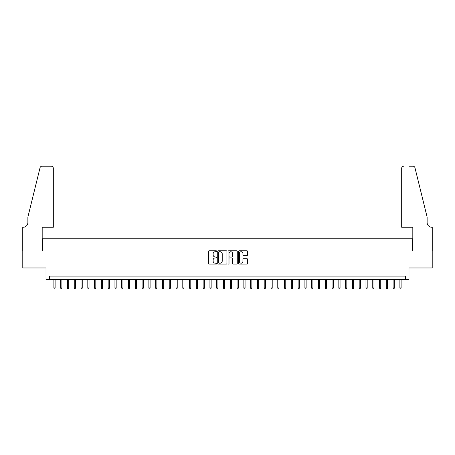 <?xml version="1.0" encoding="UTF-8"?>
<svg xmlns="http://www.w3.org/2000/svg" width="455" height="455" viewBox="0 0 455 455"><rect width="100%" height="100%" fill="white"/><g stroke="black" fill="none" stroke-linecap="round" stroke-linejoin="round"><path stroke-width="0.68" d="M216.648 251.262A0.466 0.466 0 0 0 216.182 250.796L209.107 250.796A0.665 0.665 0 0 0 208.435 251.461L208.435 263.445A0.665 0.665 0 0 0 209.107 264.11L216.182 264.11A0.466 0.466 0 0 0 216.648 263.644A0.466 0.466 0 0 0 216.182 263.178L215.266 263.178A2.133 2.133 0 0 1 213.133 261.051L213.133 260.05A2.133 2.133 0 0 1 215.266 257.917L216.182 257.917A0.466 0.466 0 0 0 216.648 257.45A0.466 0.466 0 0 0 216.182 256.984L215.266 256.984A2.133 2.133 0 0 1 213.133 254.857L213.133 253.856A2.133 2.133 0 0 1 215.266 251.723L216.182 251.723A0.466 0.466 0 0 0 216.648 251.262M246.963 255.488A0.665 0.665 0 0 0 247.628 254.823L247.628 251.461A0.665 0.665 0 0 0 246.963 250.796L239.102 250.796A0.665 0.665 0 0 0 238.437 251.461L238.437 263.445A0.665 0.665 0 0 0 239.102 264.11L246.963 264.11A0.665 0.665 0 0 0 247.628 263.445L247.628 259.384A0.665 0.665 0 0 0 246.963 258.719L243.601 258.719A0.665 0.665 0 0 0 242.93 259.384L242.93 261.397A1.78 1.78 0 0 1 241.15 263.178A1.78 1.78 0 0 1 239.37 261.397L239.37 253.509A1.78 1.78 0 0 1 241.15 251.723A1.78 1.78 0 0 1 242.93 253.509L242.93 254.823A0.665 0.665 0 0 0 243.601 255.488L246.963 255.488M405.587 279.501L408.982 279.501L408.982 267.967L432.216 267.967L432.216 251.006L412.713 251.006L412.713 238.795L42.287 238.795L42.287 251.006L22.784 251.006L22.784 267.967L46.018 267.967L46.018 279.501L405.587 279.501L405.587 276.111L49.413 276.111L49.413 279.501M226.92 251.461A0.665 0.665 0 0 0 226.249 250.796L218.394 250.796A0.665 0.665 0 0 0 217.729 251.461L217.729 263.445A0.665 0.665 0 0 0 218.394 264.11L226.249 264.11A0.665 0.665 0 0 0 226.92 263.445L226.92 251.461M228.751 250.796L236.606 250.796A0.665 0.665 0 0 1 237.271 251.461L237.271 263.445A0.665 0.665 0 0 1 236.606 264.11L233.244 264.11A0.665 0.665 0 0 1 232.579 263.445L232.579 258.582A0.665 0.665 0 0 0 231.913 257.917L229.678 257.917A0.665 0.665 0 0 0 229.013 258.582L229.013 263.644A0.466 0.466 0 0 1 228.546 264.11A0.466 0.466 0 0 1 228.08 263.644L228.08 251.461A0.665 0.665 0 0 1 228.751 250.796M219.128 251.723A0.466 0.466 0 0 0 218.662 252.189L218.662 262.711A0.466 0.466 0 0 0 219.128 263.178L220.089 263.178A2.133 2.133 0 0 0 222.222 261.051L222.222 253.856A2.133 2.133 0 0 0 220.089 251.723L219.128 251.723M232.579 253.543A1.78 1.78 0 0 0 230.799 251.757A1.78 1.78 0 0 0 229.013 253.543L229.013 256.319A0.665 0.665 0 0 0 229.678 256.984L231.913 256.984A0.665 0.665 0 0 0 232.579 256.319L232.579 253.543M55.112 287.913L54.839 288.794L54.162 288.794L53.889 287.913L55.112 287.913L55.112 279.501M53.889 287.913L53.889 279.501M53.315 227.261L53.315 168.242A2.036 2.036 0 0 0 51.278 166.206L42.019 166.206A2.036 2.036 0 0 0 40.04 167.753L27.874 217.086L27.874 222.512A4.749 4.749 0 0 1 23.125 227.261L22.75 227.261L22.75 251.006L42.184 251.006L42.184 227.261L53.315 227.261L53.315 168.242C53.184 167.013 52.507 166.331 51.278 166.206L45.648 166.206M40.04 167.753C40.558 166.638 40.558 166.638 40.04 167.753C40.558 166.638 40.558 166.638 40.04 167.753M27.874 222.512A4.749 4.749 0 0 1 23.125 227.261M401.685 227.261L401.685 168.242L401.685 227.261L412.816 227.261L412.816 251.006L432.25 251.006L432.25 227.261L431.875 227.261A4.749 4.749 0 0 1 427.126 222.512A4.749 4.749 0 0 0 431.875 227.261M423.395 201.957L414.96 167.753L427.126 217.086L427.126 222.512M409.352 166.206L412.981 166.206A2.036 2.036 0 0 1 414.96 167.753C414.442 166.638 414.442 166.638 414.96 167.753C414.442 166.638 414.442 166.638 414.96 167.753M403.721 166.206A2.036 2.036 0 0 0 401.685 168.242C401.816 167.013 402.493 166.331 403.721 166.206M61.897 287.913L61.624 288.794L60.947 288.794L60.674 287.913L61.897 287.913L61.897 279.501M60.674 287.913L60.674 279.501M68.682 287.913L68.409 288.794L67.732 288.794L67.459 287.913L68.682 287.913L68.682 279.501M67.459 287.913L67.459 279.501M75.462 287.913L75.194 288.794L74.512 288.794L74.245 287.913L75.462 287.913L75.462 279.501M74.245 287.913L74.245 279.501M82.247 287.913L81.98 288.794L81.297 288.794L81.03 287.913L82.247 287.913L82.247 279.501M81.03 287.913L81.03 279.501M89.032 287.913L88.759 288.794L88.082 288.794L87.809 287.913L89.032 287.913L89.032 279.501M87.809 287.913L87.809 279.501M95.817 287.913L95.544 288.794L94.868 288.794L94.594 287.913L95.817 287.913L95.817 279.501M94.594 287.913L94.594 279.501M102.603 287.913L102.329 288.794L101.653 288.794L101.38 287.913L102.603 287.913L102.603 279.501M101.38 287.913L101.38 279.501M109.388 287.913L109.115 288.794L108.438 288.794L108.165 287.913L109.388 287.913L109.388 279.501M108.165 287.913L108.165 279.501M116.167 287.913L115.9 288.794L115.217 288.794L114.95 287.913L116.167 287.913L116.167 279.501M114.95 287.913L114.95 279.501M122.952 287.913L122.685 288.794L122.003 288.794L121.735 287.913L122.952 287.913L122.952 279.501M121.735 287.913L121.735 279.501M129.738 287.913L129.465 288.794L128.788 288.794L128.515 287.913L129.738 287.913L129.738 279.501M128.515 287.913L128.515 279.501M136.523 287.913L136.25 288.794L135.573 288.794L135.3 287.913L136.523 287.913L136.523 279.501M135.3 287.913L135.3 279.501M143.308 287.913L143.035 288.794L142.358 288.794L142.085 287.913L143.308 287.913L143.308 279.501M142.085 287.913L142.085 279.501M150.093 287.913L149.82 288.794L149.143 288.794L148.87 287.913L150.093 287.913L150.093 279.501M148.87 287.913L148.87 279.501M156.878 287.913L156.605 288.794L155.929 288.794L155.655 287.913L156.878 287.913L156.878 279.501M155.655 287.913L155.655 279.501M163.658 287.913L163.39 288.794L162.708 288.794L162.441 287.913L163.658 287.913L163.658 279.501M162.441 287.913L162.441 279.501M170.443 287.913L170.17 288.794L169.493 288.794L169.22 287.913L170.443 287.913L170.443 279.501M169.22 287.913L169.22 279.501M177.228 287.913L176.955 288.794L176.278 288.794L176.005 287.913L177.228 287.913L177.228 279.501M176.005 287.913L176.005 279.501M184.013 287.913L183.74 288.794L183.064 288.794L182.791 287.913L184.013 287.913L184.013 279.501M182.791 287.913L182.791 279.501M190.799 287.913L190.526 288.794L189.849 288.794L189.576 287.913L190.799 287.913L190.799 279.501M189.576 287.913L189.576 279.501M197.584 287.913L197.311 288.794L196.634 288.794L196.361 287.913L197.584 287.913L197.584 279.501M196.361 287.913L196.361 279.501M204.363 287.913L204.096 288.794L203.413 288.794L203.146 287.913L204.363 287.913L204.363 279.501M203.146 287.913L203.146 279.501M211.148 287.913L210.881 288.794L210.199 288.794L209.931 287.913L211.148 287.913L211.148 279.501M209.931 287.913L209.931 279.501M217.934 287.913L217.661 288.794L216.984 288.794L216.711 287.913L217.934 287.913L217.934 279.501M216.711 287.913L216.711 279.501M224.719 287.913L224.446 288.794L223.769 288.794L223.496 287.913L224.719 287.913L224.719 279.501M223.496 287.913L223.496 279.501M231.504 287.913L231.231 288.794L230.554 288.794L230.281 287.913L231.504 287.913L231.504 279.501M230.281 287.913L230.281 279.501M238.289 287.913L238.016 288.794L237.339 288.794L237.066 287.913L238.289 287.913L238.289 279.501M237.066 287.913L237.066 279.501M245.069 287.913L244.801 288.794L244.119 288.794L243.852 287.913L245.069 287.913L245.069 279.501M243.852 287.913L243.852 279.501M251.854 287.913L251.587 288.794L250.904 288.794L250.637 287.913L251.854 287.913L251.854 279.501M250.637 287.913L250.637 279.501M258.639 287.913L258.366 288.794L257.689 288.794L257.416 287.913L258.639 287.913L258.639 279.501M257.416 287.913L257.416 279.501M265.424 287.913L265.151 288.794L264.474 288.794L264.201 287.913L265.424 287.913L265.424 279.501M264.201 287.913L264.201 279.501M272.209 287.913L271.936 288.794L271.26 288.794L270.987 287.913L272.209 287.913L272.209 279.501M270.987 287.913L270.987 279.501M278.995 287.913L278.722 288.794L278.045 288.794L277.772 287.913L278.995 287.913L278.995 279.501M277.772 287.913L277.772 279.501M285.78 287.913L285.507 288.794L284.83 288.794L284.557 287.913L285.78 287.913L285.78 279.501M284.557 287.913L284.557 279.501M292.559 287.913L292.292 288.794L291.61 288.794L291.342 287.913L292.559 287.913L292.559 279.501M291.342 287.913L291.342 279.501M299.345 287.913L299.072 288.794L298.395 288.794L298.122 287.913L299.345 287.913L299.345 279.501M298.122 287.913L298.122 279.501M306.13 287.913L305.857 288.794L305.18 288.794L304.907 287.913L306.13 287.913L306.13 279.501M304.907 287.913L304.907 279.501M312.915 287.913L312.642 288.794L311.965 288.794L311.692 287.913L312.915 287.913L312.915 279.501M311.692 287.913L311.692 279.501M319.7 287.913L319.427 288.794L318.75 288.794L318.477 287.913L319.7 287.913L319.7 279.501M318.477 287.913L318.477 279.501M326.485 287.913L326.212 288.794L325.535 288.794L325.262 287.913L326.485 287.913L326.485 279.501M325.262 287.913L325.262 279.501M333.265 287.913L332.997 288.794L332.315 288.794L332.048 287.913L333.265 287.913L333.265 279.501M332.048 287.913L332.048 279.501M340.05 287.913L339.783 288.794L339.1 288.794L338.833 287.913L340.05 287.913L340.05 279.501M338.833 287.913L338.833 279.501M346.835 287.913L346.562 288.794L345.885 288.794L345.612 287.913L346.835 287.913L346.835 279.501M345.612 287.913L345.612 279.501M353.62 287.913L353.347 288.794L352.671 288.794L352.397 287.913L353.62 287.913L353.62 279.501M352.397 287.913L352.397 279.501M360.405 287.913L360.132 288.794L359.456 288.794L359.183 287.913L360.405 287.913L360.405 279.501M359.183 287.913L359.183 279.501M367.191 287.913L366.918 288.794L366.241 288.794L365.968 287.913L367.191 287.913L367.191 279.501M365.968 287.913L365.968 279.501M373.97 287.913L373.703 288.794L373.02 288.794L372.753 287.913L373.97 287.913L373.97 279.501M372.753 287.913L372.753 279.501M380.755 287.913L380.488 288.794L379.806 288.794L379.538 287.913L380.755 287.913L380.755 279.501M379.538 287.913L379.538 279.501M387.541 287.913L387.268 288.794L386.591 288.794L386.318 287.913L387.541 287.913L387.541 279.501M386.318 287.913L386.318 279.501M394.326 287.913L394.053 288.794L393.376 288.794L393.103 287.913L394.326 287.913L394.326 279.501M393.103 287.913L393.103 279.501M401.111 287.913L400.838 288.794L400.161 288.794L399.888 287.913L401.111 287.913L401.111 279.501M399.888 287.913L399.888 279.501"/></g></svg>
